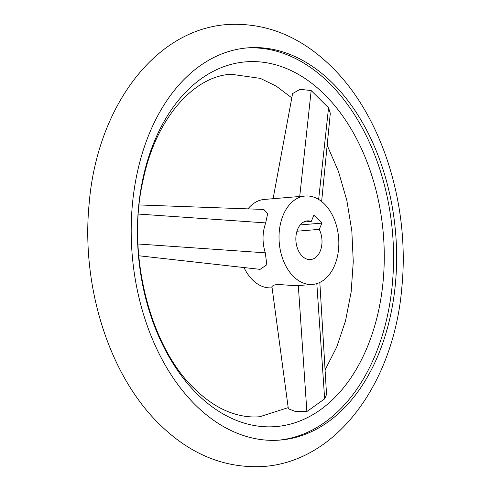 <?xml version="1.0" encoding="UTF-8"?>
<svg xmlns="http://www.w3.org/2000/svg" width="491" height="491" viewBox="0 0 491 491"><rect width="100%" height="100%" fill="white"/><g stroke="black" fill="none" stroke-linecap="round" stroke-linejoin="round"><path stroke-width="0.74" d="M332.536 83.083A196.774 132.177 85.2 0 0 247.581 47.873A196.774 132.177 85.2 0 0 134.104 190.164A196.774 132.177 85.2 0 0 195.289 404.854A196.774 132.177 85.2 0 0 280.244 440.059A196.774 132.177 85.2 0 0 393.727 297.767A196.774 132.177 85.2 0 0 332.536 83.083M273.1 198.708L292.599 93.566L300.105 89.313L311.171 90.571L328.547 107.799L330.302 113.304L321.636 201.513M324.661 94.61A182.983 122.916 85.2 0 0 155.193 139.469A182.983 122.916 85.2 0 0 197.032 393.831A182.983 122.916 85.2 0 0 366.495 348.972A182.983 122.916 85.2 0 0 324.661 94.61M319.825 282.429L326.546 394.5L324.649 398.852L306.869 411.55L295.576 411.544L288.346 408.764M246.052 48.014A196.774 132.177 -94.8 0 1 329.467 83.335A196.774 132.177 -94.8 0 1 390.818 296.92A196.774 132.177 -94.8 0 1 278.71 440.175M324.391 203.961A44.343 29.785 -94.8 0 1 338.182 252.343A44.343 29.785 -94.8 0 1 312.607 284.406A44.343 29.785 -94.8 0 1 293.465 276.476A44.343 29.785 -94.8 0 1 279.674 228.094A44.343 29.785 -94.8 0 1 305.249 196.026A44.343 29.785 -94.8 0 1 324.391 203.961M272.032 287.787L271.689 287.818A44.343 29.785 -94.8 0 1 252.54 279.882A44.343 29.785 -94.8 0 1 243.99 267.546M288.352 408.813L271.928 286.572L273.358 285.308L277.139 284.406L296.245 285.737L312.607 284.406M319.248 229.371A19.401 13.03 -94.8 0 1 321.016 248.814A19.401 13.03 -94.8 0 1 310.539 259.549A19.401 13.03 -94.8 0 1 302.161 256.081A19.401 13.03 -94.8 0 1 296.128 234.913A19.401 13.03 -94.8 0 1 307.317 220.882A19.401 13.03 -94.8 0 1 311.245 221.435L313.915 215.181L321.918 223.11L319.248 229.371L296.957 231.224M303.53 222.079L311.245 221.435M139.149 204.95L263.827 209.448L267.65 213.579L265.692 222.902C262.286 232.648 262.157 242.628 265.287 252.828L266.816 264.778L260.095 269.356L138.757 255.756M305.249 196.026L264.324 199.438A44.343 29.785 -94.8 0 0 247.943 208.878M300.228 224.915L321.918 223.11M316.818 283.595L324.649 398.852M298.319 285.596L306.869 411.55M265.287 252.828L137.971 243.984M265.692 222.902L138.345 214.058M318.647 199.426L328.547 107.799M299.725 196.486L311.171 90.571M227.1 24.55C265.87 22.273 300.731 36.395 331.683 66.905C382.415 116.355 410.022 205.692 401.822 287.64C394.126 381.673 337.82 461.092 263.9 466.45C225.13 468.727 190.269 454.605 159.317 424.095C108.585 374.645 80.978 285.308 89.178 203.36C96.874 109.327 153.18 29.908 227.1 24.55M291.807 97.844L276.169 86.097L260.31 78.37L231.243 74.264C195.123 75.761 155.862 116.907 142.93 180.915C126.15 254.221 150.24 347.033 194.436 388.669C206.251 400.226 218.335 408.211 230.69 412.63C240.59 416.184 250.281 417.553 259.757 416.736L288.192 407.628M325.073 369.938L336.716 347.057L345.541 320.783L351.145 292.01L353.268 261.709L351.826 230.887L346.855 200.543L338.532 171.678L327.166 145.232"/></g></svg>
